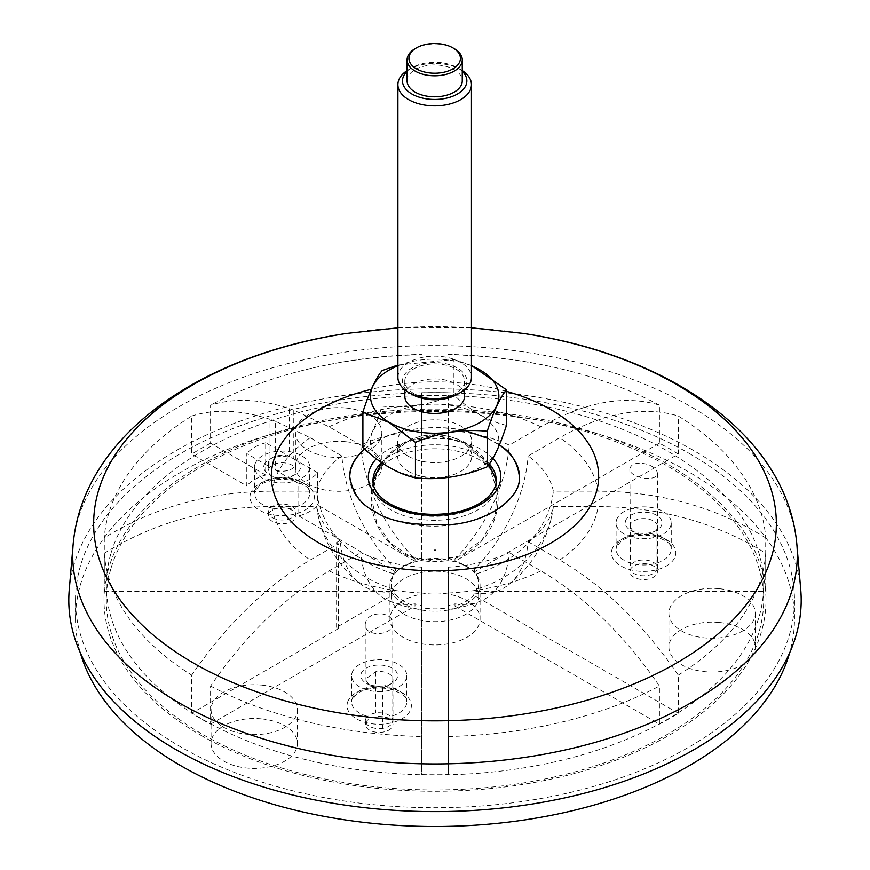 <?xml version="1.0" encoding="UTF-8"?>
<svg xmlns="http://www.w3.org/2000/svg" width="870" height="870" viewBox="0 0 870 870"><rect width="100%" height="100%" fill="white"/><g stroke="black" fill="none" stroke-linecap="round" stroke-linejoin="round"><path stroke-width="0.65" stroke-dasharray="4.35 3.26" d="M487.222 438.186L499.358 444.972A84.803 49.22 -0.3 0 0 494.541 441.949A84.803 49.22 -0.3 0 0 364.747 449.214M364.497 448.996C389.477 426.757 442.058 423.679 467.701 431.498M69.252 589.74A366.194 211.421 180 0 1 303.271 402.919A366.194 211.421 180 0 1 693.945 450.693A366.194 211.421 180 0 1 800.748 589.74M689.192 453.433A359.484 207.538 180 0 1 794.484 600.191A359.484 207.538 180 0 1 435 807.73A359.484 207.538 180 0 1 75.516 600.191A359.484 207.538 180 0 1 80.943 564.26A359.484 207.538 180 0 1 326.805 402.266A359.484 207.538 180 0 1 689.192 453.433M349.773 477.195A84.803 49.22 -0.3 0 0 349.773 477.51A84.803 49.22 -0.3 0 0 434.804 526.154A84.803 49.22 -0.3 0 0 519.39 476.727A84.803 49.22 -0.3 0 0 519.39 476.684L519.39 476.629M373.089 482.883A61.607 35.757 -0.3 0 0 373.012 484.949A61.607 35.757 -0.3 0 0 391.054 509.95A61.607 35.757 -0.3 0 0 458.164 517.498A61.607 35.757 -0.3 0 0 496.215 484.383A61.607 35.757 -0.3 0 0 496.117 482.317M494.986 477.228A61.607 35.757 -0.3 0 0 434.445 448.779A61.607 35.757 -0.3 0 0 374.176 477.782M435.663 549.47A1.066 0.62 179.7 0 1 434.163 550.351A1.066 0.62 179.7 0 1 435.663 549.47M408.476 471.355A37.062 21.402 180 0 1 397.612 456.217A37.062 21.402 180 0 1 427.735 435.207A37.062 21.402 180 0 1 441.623 435.207A37.062 21.402 180 0 1 471.736 456.217A37.062 21.402 180 0 1 448.855 475.988A37.062 21.402 180 0 1 408.476 471.355M408.476 456.337A37.062 21.402 180 0 1 397.612 441.21A37.062 21.402 180 0 1 434.674 419.808A37.062 21.402 180 0 1 471.736 441.21A37.062 21.402 180 0 1 448.855 460.98A37.062 21.402 180 0 1 408.476 456.337M389.281 467.418A64.195 37.062 180 0 1 402.582 409.107A64.195 37.062 180 0 1 496.694 431.618A64.195 37.062 180 0 1 466.777 473.313A64.195 37.062 180 0 1 389.281 467.418M362.899 447.55C369.293 439.926 375.709 426.104 382.126 406.105C406.007 408.574 429.932 404.865 453.912 395.002L453.912 359.495L397.905 365.008M506.46 425.332C488.983 421.406 471.464 411.292 453.912 395.002M382.126 406.105L382.126 370.598M471.453 365.487L453.912 359.495M397.905 365.791A64.195 37.062 180 0 1 471.453 365.791M404.8 396.165A29.884 17.248 180 0 1 434.674 378.918A29.884 17.248 180 0 1 464.558 396.165M413.544 393.349A29.884 17.248 180 0 1 404.8 381.158A29.884 17.248 180 0 1 434.674 363.899A29.884 17.248 180 0 1 464.558 381.158A29.884 17.248 180 0 1 446.114 397.09A29.884 17.248 180 0 1 413.544 393.349M411.923 394.295A32.179 18.574 180 0 1 411.923 368.021A32.179 18.574 180 0 1 457.435 368.021A32.179 18.574 180 0 1 457.435 394.295M397.905 377.406A36.779 21.228 180 0 1 434.674 356.167A36.779 21.228 180 0 1 471.453 377.406M462.264 70.59A36.779 21.228 0 0 0 460.687 69.622L460.687 69.622A36.779 21.228 0 0 0 408.672 69.622A36.779 21.228 0 0 0 407.095 70.59M462.264 71.318A32.179 18.574 0 0 0 457.435 67.751L460.687 69.622L457.435 67.751A32.179 18.574 0 0 0 411.923 67.751A32.179 18.574 0 0 0 407.095 71.318M407.095 80.888A27.579 15.921 180 0 1 434.674 64.956A27.579 15.921 180 0 1 462.264 80.888M454.183 48.6A27.579 15.921 0 0 0 415.175 48.6M80.355 652.87A359.484 207.538 180 0 1 75.516 618.961A359.484 207.538 180 0 1 80.943 583.03A359.484 207.538 180 0 1 466.233 412.195A359.484 207.538 180 0 1 794.484 618.961A359.484 207.538 180 0 1 789.645 652.87M261.739 718.892A43.206 24.947 180 0 1 297.464 743.458A43.206 24.947 180 0 1 254.257 768.406A43.206 24.947 180 0 1 211.051 743.458A43.206 24.947 180 0 1 261.739 718.892M390.63 614.459A45.055 26.013 180 0 1 438.915 593.046A45.055 26.013 180 0 1 480.055 618.961A45.055 26.013 180 0 1 435 644.964A45.055 26.013 180 0 1 389.945 618.961A45.055 26.013 180 0 1 390.63 614.459M719.61 622.507A43.206 24.947 180 0 1 755.334 647.073A43.206 24.947 180 0 1 712.128 672.021A43.206 24.947 180 0 1 668.91 647.073A43.206 24.947 180 0 1 719.61 622.507M346.097 441.764A43.206 24.947 180 0 1 381.832 466.331A43.206 24.947 180 0 1 338.615 491.278A43.206 24.947 180 0 1 295.408 466.331A43.206 24.947 180 0 1 346.097 441.764M261.739 685.103A43.206 24.947 180 0 1 297.464 709.681A43.206 24.947 180 0 1 254.257 734.628A43.206 24.947 180 0 1 211.051 709.681A43.206 24.947 180 0 1 261.739 685.103M719.61 588.729A43.206 24.947 180 0 1 755.334 613.296A43.206 24.947 180 0 1 712.128 638.243A43.206 24.947 180 0 1 668.91 613.296A43.206 24.947 180 0 1 719.61 588.729M390.63 580.671A45.055 26.013 180 0 1 438.915 559.269A45.055 26.013 180 0 1 480.055 585.173A45.055 26.013 180 0 1 435 611.186A45.055 26.013 180 0 1 389.945 585.173A45.055 26.013 180 0 1 390.63 580.671M346.097 407.986A43.206 24.947 180 0 1 381.832 432.553A43.206 24.947 180 0 1 338.615 457.5A43.206 24.947 180 0 1 295.408 432.553A43.206 24.947 180 0 1 346.097 407.986M111.284 552.33A328.675 189.758 180 0 1 463.558 396.133A328.675 189.758 180 0 1 763.675 585.173A328.675 189.758 180 0 1 435 774.942A328.675 189.758 180 0 1 106.325 585.173A328.675 189.758 180 0 1 111.284 552.33M254.975 464.243A27.579 15.921 180 0 1 284.533 451.128A27.579 15.921 180 0 1 309.72 466.994A27.579 15.921 180 0 1 282.141 482.915A27.579 15.921 180 0 1 254.562 466.994A27.579 15.921 180 0 1 254.975 464.243M264.034 465.156A18.39 10.614 180 0 1 290.623 457.576A18.39 10.614 180 0 1 295.137 474.498A18.39 10.614 180 0 1 269.134 474.498A18.39 10.614 180 0 1 264.034 465.156M268.558 469.365A13.789 7.96 180 0 1 289.503 464.014A13.789 7.96 180 0 1 295.93 470.746A13.789 7.96 180 0 1 291.896 476.379A13.789 7.96 180 0 1 272.386 476.379A13.789 7.96 180 0 1 268.351 470.746A13.789 7.96 180 0 1 268.558 469.365M352.035 672.901A27.579 15.921 180 0 1 381.593 659.786A27.579 15.921 180 0 1 406.779 675.653A27.579 15.921 180 0 1 379.2 691.574A27.579 15.921 180 0 1 351.621 675.653A27.579 15.921 180 0 1 352.035 672.901M361.083 673.815A18.39 10.614 180 0 1 387.683 666.235A18.39 10.614 180 0 1 392.196 683.157A18.39 10.614 180 0 1 383.822 685.93A18.39 10.614 180 0 1 366.194 683.157A18.39 10.614 180 0 1 361.083 673.815M382.669 687.115L369.326 684.962L365.215 679.274L375.525 671.738A13.789 7.96 180 0 1 392.99 679.405A13.789 7.96 180 0 1 388.944 685.038A13.789 7.96 180 0 1 382.669 687.115L382.669 728.397A13.789 7.96 -0 0 0 392.783 720.73A13.789 7.96 -0 0 0 381.669 712.921A13.789 7.96 -0 0 0 375.525 713.019A13.789 7.96 -0 0 0 365.617 719.316A13.789 7.96 -0 0 0 365.411 720.697A13.789 7.96 -0 0 0 382.669 728.397M365.617 723.068A13.789 7.96 180 0 1 380.397 716.521A13.789 7.96 180 0 1 392.99 724.449A13.789 7.96 180 0 1 379.2 732.409A13.789 7.96 180 0 1 365.411 724.449A13.789 7.96 180 0 1 365.617 723.068M375.525 671.738L375.525 713.019M616.493 520.042A27.579 15.921 180 0 1 646.062 506.927A27.579 15.921 180 0 1 671.248 522.794A27.579 15.921 180 0 1 643.659 538.715A27.579 15.921 180 0 1 616.08 522.794A27.579 15.921 180 0 1 616.493 520.042M625.552 520.956A18.39 10.614 180 0 1 647.704 512.441A18.39 10.614 180 0 1 661.385 525.621A18.39 10.614 180 0 1 656.665 530.298A18.39 10.614 180 0 1 630.663 530.298A18.39 10.614 180 0 1 625.552 520.956M629.826 468.897C631.131 463.753 636.579 462.122 646.192 463.993C653.12 466.157 656.85 469.213 657.383 473.139C658.242 482.371 629.162 478.369 629.826 468.897L630.315 524.545A13.789 7.96 180 0 1 645.409 518.65A13.789 7.96 180 0 1 657.448 526.546A13.789 7.96 180 0 1 656.959 528.666L656.959 569.959A13.789 7.96 -0 0 0 657.394 567.958A13.789 7.96 -0 0 0 646.192 560.139A13.789 7.96 -0 0 0 630.315 565.837A13.789 7.96 -0 0 0 630.076 566.457A13.789 7.96 -0 0 0 629.869 567.838A13.789 7.96 -0 0 0 641.81 575.722A13.789 7.96 -0 0 0 656.959 569.959M629.826 526.622L633.795 532.103L653.479 532.135L656.959 528.666M630.076 570.209A13.789 7.96 180 0 1 644.866 563.662A13.789 7.96 180 0 1 657.448 571.59A13.789 7.96 180 0 1 643.659 579.55A13.789 7.96 180 0 1 629.869 571.59A13.789 7.96 180 0 1 630.076 570.209M630.315 524.545L630.315 565.837M111.284 567.338A328.675 189.758 180 0 1 463.558 411.14A328.675 189.758 180 0 1 763.675 600.191A328.675 189.758 180 0 1 435 789.949A328.675 189.758 180 0 1 106.325 600.191A328.675 189.758 180 0 1 111.284 567.338M200.959 735.313A330.981 191.085 -0 0 0 561.661 776.736A330.981 191.085 -0 0 0 765.981 600.191A330.981 191.085 -0 0 0 435 409.096A330.981 191.085 -0 0 0 104.019 600.191A330.981 191.085 -0 0 0 200.959 735.313M765.709 537.877C716.271 507.177 660.395 491.604 598.103 491.148L553.342 491.148A119.092 68.752 -0 0 0 528.112 455.978L559.758 437.708C603.856 412.717 643.354 405.485 678.274 416.001A330.981 191.085 -0 0 1 765.709 537.877L765.709 575.973L476.586 575.973L476.586 573.732A43.674 25.208 -0 0 0 473.835 569.893A118.777 68.578 -60 0 0 528.112 455.978M476.586 573.732A118.777 96.983 180 0 0 553.342 491.148M404.115 614.264A43.674 25.208 0 0 0 451.715 619.734A43.674 25.208 0 0 0 478.674 596.439A43.674 25.208 0 0 0 435 571.22A43.674 25.208 0 0 0 391.326 596.439A43.674 25.208 0 0 0 404.115 614.264M473.835 569.893L473.835 572.145A43.674 25.208 -0 0 0 454.977 561.259L454.977 559.008A43.674 25.208 -0 0 0 448.333 557.42L448.333 559.66A43.674 25.208 -0 0 0 421.667 559.66L421.667 557.42A43.674 25.208 -0 0 0 415.023 559.008L415.023 561.259A43.674 25.208 -0 0 0 396.165 572.145L396.165 569.893A43.674 25.208 -0 0 0 393.414 573.732L393.414 575.973A43.674 25.208 -0 0 0 391.326 583.672A43.674 25.208 -0 0 0 393.414 591.372L393.414 589.131A43.674 25.208 -0 0 0 394.915 591.437L394.915 593.677A43.674 25.208 -0 0 0 404.115 601.507A43.674 25.208 -0 0 0 415.023 606.096L415.023 603.845A43.674 25.208 -0 0 0 421.667 605.444L421.667 607.684A43.674 25.208 -0 0 0 448.333 607.684L448.333 605.444A43.674 25.208 -0 0 0 454.977 603.845L454.977 606.096A43.674 25.208 -0 0 0 473.835 595.211L473.835 592.97A43.674 25.208 -0 0 0 476.586 589.131L476.586 591.372A43.674 25.208 -0 0 0 478.674 583.672A43.674 25.208 -0 0 0 476.586 575.973M396.165 569.893A118.777 68.578 60 0 1 341.888 455.978L310.242 437.708L275.605 421.297L275.605 470.246L298.801 483.644L298.801 515.921A39.074 22.555 0 0 0 317.594 505.002L415.023 561.259M298.801 515.921L396.165 572.145M298.801 483.644A39.074 22.555 -0 0 0 317.594 472.725L317.594 505.002M473.835 592.97A118.777 68.578 -120 0 0 508.341 584.966A118.777 68.578 -120 0 0 528.112 541.716A119.092 68.752 -0 0 0 553.342 506.547A118.777 96.983 0 0 1 552.265 513.681A118.777 96.983 0 0 1 476.586 589.131M553.342 506.547L598.103 506.547C660.461 507.014 716.325 522.587 765.709 553.266L765.709 591.372A330.981 191.085 -0 0 0 765.981 583.672A330.981 191.085 -0 0 0 765.709 575.973M454.977 606.096L659.416 724.123A330.981 191.085 -0 0 0 678.274 713.248L678.274 675.142C643.311 624.258 603.813 585.88 559.758 559.997L528.112 541.716M448.333 605.444L448.333 567.175A119.092 68.752 -0 0 0 509.254 552.602A118.777 68.578 60 0 1 480.055 601.29A118.777 68.578 60 0 1 454.977 603.845M509.254 552.602L540.912 570.872C584.999 596.798 624.508 635.187 659.416 686.028L659.416 724.123M421.667 607.684L421.667 774.604A330.981 191.085 -0 0 0 448.333 774.604L448.333 567.175M415.023 603.845A118.777 68.578 -60 0 1 389.945 601.29A118.777 68.578 -60 0 1 360.745 552.602A119.092 68.752 -0 0 0 421.667 567.175L421.667 605.444M421.667 567.175L421.667 774.604M394.915 593.677L336.603 627.346A124.116 71.655 0 0 0 338.321 628.608L191.726 713.248A330.981 191.085 -0 0 0 200.959 718.794A330.981 191.085 -0 0 0 210.583 724.123L210.583 686.028C245.536 635.143 285.045 596.766 329.088 570.872L360.745 552.602M336.603 627.346L336.603 542.521L340.181 540.455A118.429 68.382 120 0 0 358.995 582.824A118.429 68.382 120 0 0 394.915 591.437M336.603 542.521A124.116 71.655 0 0 0 338.321 543.783L310.242 559.997C266.144 585.923 226.646 624.301 191.726 675.142L191.726 713.248M338.321 628.608L338.321 543.783M393.414 575.973L104.291 575.973A330.981 191.085 -0 0 0 104.019 583.672A330.981 191.085 -0 0 0 104.291 591.372L104.291 553.266C153.729 522.576 209.605 506.992 271.897 506.547L316.658 506.547A119.092 68.752 -0 0 0 340.181 540.455M393.414 589.131A118.777 96.983 0 0 1 317.735 513.681A118.777 96.983 0 0 1 316.658 506.547M341.888 455.978A119.092 68.752 -0 0 0 316.658 491.148A118.777 96.983 180 0 0 393.414 573.732M316.658 491.148L271.897 491.148C209.54 491.626 153.675 507.199 104.291 537.877L104.291 575.973M421.667 557.42L421.667 430.519A119.092 68.752 -0 0 0 360.745 445.092A118.777 68.578 -120 0 0 415.023 559.008M360.745 445.092L329.088 426.822L293.799 410.172L293.799 458.99A13.789 7.96 -0 0 1 295.93 463.242L295.93 470.746M448.333 559.66L448.333 392.74A330.981 191.085 -0 0 0 421.667 392.74L421.667 430.519M454.977 559.008A118.777 68.578 120 0 0 509.254 445.092A119.092 68.752 -0 0 0 448.333 430.519L448.333 557.42M448.333 430.519L448.333 392.74M473.835 572.145L678.274 454.107A330.981 191.085 -0 0 0 659.416 443.221L659.416 405.126C624.464 394.61 584.955 401.842 540.912 426.822L509.254 445.092M275.605 470.246A13.789 7.96 -0 0 0 295.93 463.242M317.594 472.725L293.799 458.99M476.586 591.372L765.709 591.372M678.274 675.142A330.981 191.085 -0 0 0 765.709 553.266M678.274 713.248L473.835 595.211M448.333 736.509A330.981 191.085 -0 0 0 659.416 686.028M448.333 774.604L448.333 607.684M381.669 613.828C388.618 614.916 392.316 617.994 392.772 623.061C393.816 635.992 364.291 637.666 365.204 624.203C366.4 617.156 371.892 613.698 381.669 613.828M210.583 686.028A330.981 191.085 -0 0 0 421.667 736.509M210.583 724.123L415.023 606.096M104.291 553.266A330.981 191.085 -0 0 0 191.726 675.142M104.291 591.372L393.414 591.372M191.726 416.001C214.955 408.726 241.044 409.835 269.994 419.34L269.994 467.016L246.797 453.618L246.797 485.906L191.726 454.107L191.726 416.001A330.981 191.085 -0 0 0 104.291 537.877M275.605 421.297L269.994 419.34M265.709 475.053L210.583 443.221L210.583 405.126C234.269 397.797 260.576 398.982 289.503 408.672L289.503 456.511L265.709 442.776L265.709 475.053A39.074 22.555 0 0 0 246.797 485.906M265.709 442.776A39.074 22.555 -0 0 0 246.797 453.618M289.503 456.511A13.789 7.96 -0 0 0 275.485 456.271A13.789 7.96 -0 0 0 268.351 463.242A13.789 7.96 -0 0 0 269.994 467.016M210.583 443.221A330.981 191.085 -0 0 0 191.726 454.107M289.503 408.672L293.799 410.172M299.846 371.142A330.981 191.085 -0 0 1 421.667 354.645L421.667 354.384C380.146 355.373 339.539 360.963 299.846 371.142A330.981 191.085 -0 0 0 210.583 405.126M421.667 392.74L421.667 559.66M448.333 354.384L448.333 354.645A330.981 191.085 -0 0 1 570.154 371.142C530.461 360.963 489.853 355.373 448.333 354.384M659.416 405.126A330.981 191.085 -0 0 0 570.154 371.142M659.416 443.221L454.977 561.259M678.274 454.107L678.274 416.001M268.558 514.409A13.789 7.96 180 0 1 283.337 507.852A13.789 7.96 180 0 1 295.93 515.79A13.789 7.96 180 0 1 282.141 523.751A13.789 7.96 180 0 1 268.351 515.79A13.789 7.96 180 0 1 268.558 514.409M272.386 517.661A13.789 7.96 -0 0 0 287.415 519.39A13.789 7.96 -0 0 0 295.93 512.038A13.789 7.96 -0 0 0 283.337 504.1A13.789 7.96 -0 0 0 268.558 510.657A13.789 7.96 -0 0 0 268.351 512.038A13.789 7.96 -0 0 0 272.386 517.661M506.46 391.326A163.647 94.482 0 0 0 371.316 389.292M523.566 333.438A341.366 197.088 0 0 0 346.434 333.438M796.866 544.413A362.312 209.181 0 0 0 691.193 406.845A362.312 209.181 0 0 0 304.674 359.582A362.312 209.181 0 0 0 73.134 544.413M492.877 458.446A66.218 38.432 -0.3 0 0 481.404 449.54A66.218 38.432 -0.3 0 0 376.297 458.784M373.012 484.949L372.969 480.969A61.629 35.768 -0.3 0 0 391.011 505.981A61.629 35.768 -0.3 0 0 458.153 513.528A61.629 35.768 -0.3 0 0 496.226 480.403L496.215 484.383M489.353 463.96A61.629 35.768 -0.3 0 0 436.316 444.787A61.629 35.768 -0.3 0 0 381.495 462.546M347.511 702.471A32.179 18.574 180 0 1 399.863 691.443A32.179 18.574 180 0 1 390.217 723.133A32.179 18.574 180 0 1 347.511 702.471M611.969 549.612A32.179 18.574 180 0 1 664.332 538.584A32.179 18.574 180 0 1 654.686 570.274A32.179 18.574 180 0 1 611.969 549.612M250.451 493.801A32.179 18.574 180 0 1 302.814 482.785A32.179 18.574 180 0 1 293.157 514.474A32.179 18.574 180 0 1 250.451 493.801M254.975 490.517A27.579 15.921 180 0 1 284.533 477.402A27.579 15.921 180 0 1 309.72 493.268A27.579 15.921 180 0 1 282.141 509.189A27.579 15.921 180 0 1 254.562 493.268A27.579 15.921 180 0 1 254.975 490.517M352.035 699.175A27.579 15.921 180 0 1 381.593 686.06A27.579 15.921 180 0 1 406.779 701.927A27.579 15.921 180 0 1 379.2 717.848A27.579 15.921 180 0 1 351.621 701.927A27.579 15.921 180 0 1 352.035 699.175M616.493 546.317A27.579 15.921 180 0 1 646.062 533.201A27.579 15.921 180 0 1 671.248 549.068A27.579 15.921 180 0 1 643.659 564.989A27.579 15.921 180 0 1 616.08 549.068A27.579 15.921 180 0 1 616.493 546.317M598.103 491.148A163.647 94.482 -0 0 0 559.758 437.708M559.758 559.997A163.647 94.482 -0 0 0 598.103 506.547M448.333 593.014A163.647 94.482 -0 0 0 540.912 570.872M329.088 570.872A163.647 94.482 -0 0 0 421.667 593.014M271.897 506.547A163.647 94.482 -0 0 0 310.242 559.997M310.242 437.708A163.647 94.482 -0 0 0 271.897 491.148M421.667 404.68A163.647 94.482 -0 0 0 329.088 426.822M540.912 426.822A163.647 94.482 -0 0 0 448.333 404.68M471.453 327.783L397.905 327.827M349.773 477.51L349.773 476.89M466.07 443.515L434.424 435.098L409.324 440.448L389.716 454.042L376.525 474.03L371.707 498.717L376.884 523.338L390.271 543.032L409.9 556.321L435.598 561.422L461.046 555.615L482.252 539.639L495.041 516.247L497.248 491.158L489.505 467.201L466.07 443.515M488.907 464.58L466.624 443.091L434.347 434.565L402.777 443.058L381.68 462.677M427.735 435.207A63.434 63.434 0 0 0 402.962 553.2A63.434 63.434 0 0 0 494.965 518.009A63.434 63.434 0 0 0 441.623 435.207M397.612 441.21L397.612 456.217M471.736 441.21L471.736 456.217M404.8 381.158L404.8 389.782M464.558 381.158L464.558 389.782M411.923 67.751L408.672 69.622M75.516 600.191L75.516 618.961M794.484 600.191L794.484 618.961M211.051 709.681L211.051 743.458M297.464 709.681L297.464 743.458M309.72 466.994L309.72 493.268C307.752 490.104 312.798 487.363 293.125 480.512C276.649 477.075 262.99 482.132 259.325 485.678L254.845 491.387L254.562 493.268L254.562 466.994M406.779 675.653L406.779 701.927C404.811 698.762 409.857 696.022 390.173 689.17C373.708 685.734 360.049 690.791 356.374 694.336L351.904 700.056L351.621 701.927L351.621 675.653M671.248 522.794L671.248 549.068C669.28 545.903 674.315 543.163 654.642 536.312C638.178 532.875 624.508 537.932 620.843 541.477L616.362 547.197L616.08 549.068L616.08 522.794M291.896 476.379L295.137 474.498M272.386 476.379L269.134 474.498M388.944 685.038L392.196 683.157M369.326 684.962L366.194 683.157M365.411 720.697L365.411 724.449M392.99 679.405L392.99 724.449M653.479 532.135L656.665 530.298M633.784 532.114L630.663 530.298M629.869 567.838L629.869 571.59M657.448 526.546L657.448 571.59M295.408 432.553L295.408 466.331M381.832 432.553L381.832 466.331M389.945 585.173L389.945 618.961M480.055 585.173L480.055 618.961M668.91 613.296L668.91 647.073M755.334 613.296L755.334 647.073M106.325 585.173L106.325 600.191M763.675 585.173L763.675 600.191M657.394 473.139L657.394 567.958M478.674 596.439L478.674 583.672M391.326 596.439L391.326 583.672M508.341 584.966A119.516 119.516 0 0 0 552.265 513.681M448.333 609.37A119.516 119.516 0 0 0 480.055 601.29M389.945 601.29A119.516 119.516 0 0 0 421.667 609.37M317.735 513.681A119.516 119.516 0 0 0 358.995 582.824M365.204 624.203L365.204 679.274M392.783 623.061L392.783 720.73M268.351 463.242L268.351 470.746M765.981 600.191L765.981 583.672M104.019 600.191L104.019 583.672M268.351 512.038L268.351 515.79M295.93 512.038L295.93 515.79"/><path stroke-width="1.3" d="M519.39 476.684A84.803 49.22 -0.3 0 0 499.358 444.972C510.907 451.737 517.574 462.285 519.39 476.629C521.663 496.661 490.386 520.869 452.672 524.414C414.642 526.122 388.618 521.717 374.611 511.19C360.876 504.709 352.6 493.279 349.773 476.89C349.414 467.44 354.329 458.153 364.497 448.996M467.701 431.498L487.222 438.186M800.748 589.74A366.194 211.421 180 0 1 435 811.612A366.194 211.421 180 0 1 69.252 589.74L73.134 544.413A362.312 209.181 0 0 0 178.807 702.666A362.312 209.181 0 0 0 581.889 745.971A362.312 209.181 0 0 0 796.866 544.413L800.748 589.74M364.747 449.214A84.803 49.22 -0.3 0 0 349.773 477.195M496.117 482.317A61.607 35.757 -0.3 0 0 494.986 477.228L488.907 464.58M381.68 462.677L374.176 477.782A61.607 35.757 -0.3 0 0 373.089 482.883M487.222 466.777L487.222 431.27C493.627 411.325 500.032 397.514 506.46 389.836L506.46 425.332C500.065 445.277 493.649 459.099 487.222 466.777C463.351 476.629 439.426 480.338 415.447 477.88C397.971 473.954 380.451 463.84 362.899 447.55L362.899 412.043C369.326 392.033 375.731 378.222 382.126 370.598L397.905 365.008M506.46 389.836L471.453 365.487M415.447 477.88L415.447 442.373C439.317 432.52 463.242 428.823 487.222 431.27M415.447 442.373L389.173 422.515L362.899 412.043M471.453 365.791A64.195 37.062 180 0 1 483.872 419.982A64.195 37.062 180 0 1 389.281 422.374A64.195 37.062 180 0 1 397.905 365.791M464.558 389.782L464.558 396.165A29.884 17.248 180 0 1 446.114 412.108A29.884 17.248 180 0 1 413.544 408.367A29.884 17.248 180 0 1 404.8 396.165L404.8 389.782M471.453 84.64L471.453 377.406A36.779 21.228 180 0 1 460.687 392.413L457.435 394.295A32.179 18.574 180 0 1 411.923 394.295L408.672 392.413A36.779 21.228 180 0 1 397.905 377.406L397.905 84.64A36.779 21.228 0 0 0 408.672 99.648A36.779 21.228 0 0 0 448.746 104.248A36.779 21.228 0 0 0 471.453 84.64A36.779 21.228 0 0 0 462.264 70.59M460.687 392.413A36.779 21.228 180 0 1 408.672 392.413L411.923 394.295M407.095 70.59A36.779 21.228 0 0 0 397.905 84.64M407.095 71.318A32.179 18.574 0 0 0 413.848 95.047A32.179 18.574 0 0 0 455.499 95.047A32.179 18.574 0 0 0 462.264 71.318M462.264 59.867L462.264 80.888A27.579 15.921 180 0 1 445.233 95.591A27.579 15.921 180 0 1 415.175 92.144A27.579 15.921 180 0 1 407.095 80.888L407.095 59.867A27.579 15.921 0 0 0 415.175 71.123A27.579 15.921 0 0 0 445.233 74.581A27.579 15.921 0 0 0 462.264 59.867A27.579 15.921 0 0 0 454.183 48.6L452.878 47.85A25.741 14.866 0 0 0 416.469 47.85A25.741 14.866 0 0 0 416.469 68.871A25.741 14.866 0 0 0 452.878 68.871A25.741 14.866 0 0 0 452.878 47.85L454.183 48.6M416.469 47.85L415.175 48.6A27.579 15.921 0 0 0 407.095 59.867M789.645 652.87A359.484 207.538 180 0 1 435 826.5A359.484 207.538 180 0 1 80.355 652.87M371.316 389.292A163.647 94.482 0 0 0 319.279 543.141A163.647 94.482 0 0 0 568.317 531.124A163.647 94.482 0 0 0 506.46 391.326M397.905 327.827L346.434 333.438A341.366 197.088 0 0 0 193.618 663.125A341.366 197.088 0 0 0 730.572 622.365A341.366 197.088 0 0 0 523.566 333.438L471.453 327.783M376.297 458.784A66.218 38.432 -0.3 0 0 387.759 504.176A66.218 38.432 -0.3 0 0 474.117 507.569A66.218 38.432 -0.3 0 0 492.877 458.446M381.495 462.546A61.629 35.768 -0.3 0 0 372.969 480.969C372.958 489.223 378.657 496.879 390.075 503.926C407.116 513.169 427.279 516.258 450.562 513.191C463.906 511.038 474.824 506.96 483.307 500.935C492.018 494.367 496.324 487.515 496.226 480.403A61.629 35.768 -0.3 0 0 489.353 463.96M523.566 333.438C667.236 355.003 786.937 434.13 796.866 544.413M346.434 333.438C202.764 355.003 83.063 434.13 73.134 544.413"/></g></svg>
